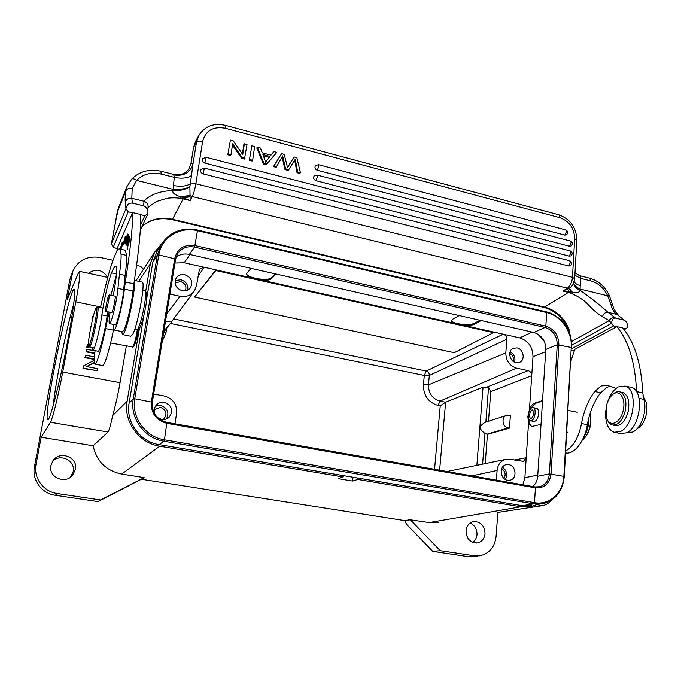 <?xml version="1.0" encoding="UTF-8"?>
<svg xmlns="http://www.w3.org/2000/svg" width="681" height="681" viewBox="0 0 681 681"><rect width="100%" height="100%" fill="white"/><g stroke="black" fill="none" stroke-linecap="round" stroke-linejoin="round"><path stroke-width="1.02" d="M590.044 413.656C592.002 423.156 590.104 431.362 584.341 438.283L583.992 438.632M582.34 440.028L583.719 438.887C589.542 432.043 591.627 423.693 589.984 413.844M531.299 420.73L530.32 420.739C526.217 419.828 529.231 406.097 533.197 407.63C536.739 408.328 535.053 419.947 531.299 420.73M531.461 418.321L530.831 418.33C528.235 417.759 530.15 409.06 532.661 410.03C534.568 412.763 534.168 415.529 531.461 418.321M579.684 275.694L580.604 276.341L580.595 278.359L590.767 280.887C598.241 283.041 603.885 288.012 607.69 295.809L610.9 304.424C612.057 309.123 614.066 312.468 616.943 314.452L625.243 320.879C626.784 322.249 627.618 324.318 627.754 327.093L625.822 328.795L622.86 328.097M609.265 295.511L607.69 295.809L580.093 289.05L579.991 290.191C579.693 292.49 577.062 293.094 572.108 291.996L562.881 291.102L567.707 288.965L569.248 291.63L568.38 292.438L562.881 291.102L567.443 288.174C570.269 285.952 571.946 282.334 572.474 277.312L574.687 238.75L576.841 240.257L574.662 278.725L572.474 277.312L195.847 183.793L202.632 141.444C205.653 130.548 213.196 126.155 225.249 128.249L559.952 217.724C569.427 221.282 574.338 228.288 574.687 238.75M116.766 251.561L117.753 247.007L132.531 212.804L128.215 211.817L125.925 208.769L111.352 243.892L113.608 247.331L117.379 248.761M128.215 211.817L113.472 246.726M571.589 348.817L613.598 325.918L616.765 326.659L574.747 349.421L570.865 361.33M571.538 350.289L574.355 350.919M624.136 329.689L625.788 328.812M140.55 225.045L144.849 215.698L140.609 214.702M616.765 326.659L622.672 327.876C634.581 342.185 641.281 363.867 642.762 392.911L643.851 399.364C647.597 410.677 640.898 429.379 632.223 432.137L627.235 432.409M613.598 325.918L611.606 323.279C611.827 319.568 613.13 317.848 615.505 318.112L623.762 320.079M114.178 330.03L122.384 331.673L123.746 330.455C126.555 325.748 131.85 303.139 132.965 290.983L133.885 283.849C138.907 251.144 141.146 228.024 140.601 214.489L132.565 212.6C132.88 226.118 130.471 249.255 125.321 282.019L124.368 289.153C123.15 301.317 117.89 324.003 115.2 328.744L113.906 329.979C113.438 329.544 113.327 327.697 113.557 324.437M128.224 211.791L125.942 208.718C127.006 204.564 129.177 202.717 132.454 203.159L131.816 198.333L132.208 188.433L136.609 180.405C142.984 174.021 151.122 171.893 161.022 174.038L174.293 177.332C181.529 178.822 187.258 178.226 191.489 175.553L189.888 186.611L190.127 200.58L192.28 196.554L567.443 288.174L569.239 288.157L572.108 291.996M143.674 205.832L147.683 209.237L147.922 211.357C147.522 208.539 146.1 206.692 143.674 205.832L132.454 203.159M147.922 211.357L147.896 213.902L144.84 215.69L147.896 213.902M613.564 325.935L611.564 323.322L571.699 345.267M611.606 323.279L609.095 320.666L602.481 316.631C598.539 314.469 594.138 310.842 589.286 305.769C584.868 300.687 578.561 296.422 570.346 292.992L571.453 291.902L568.865 288.361L569.239 288.157C570.78 287.459 572.151 286.011 573.342 283.824L574.653 278.801M140.277 230.331L147.879 213.953M147.726 208.769L147.803 210.131M143.614 205.27L144.083 201.27C145.104 199.32 154.229 190.774 173.034 190.654C172.072 192.757 174.532 194.775 180.405 196.69L181.12 196.945L180.601 198.35L183.138 198.878L172.523 219.282L545.098 307.216C556.096 310.315 564.055 317.635 568.958 329.195L570.491 336.772M125.942 208.718L125.338 202.172C124.998 200.325 125.185 196.511 125.9 190.757C126.938 188.748 129.041 187.973 132.208 188.441M131.756 179.052C132.821 178.396 134.438 178.856 136.609 180.414L173.076 189.344L173.034 190.654C180.124 190.876 185.743 189.531 189.888 186.611M118.571 207.645L115.353 222.9L117.123 212.685L125.9 190.757L126.972 186.603L118.358 208.182L117.055 213.076M173.646 174.404L174.293 177.332L173.076 189.344C181.921 189.548 187.53 188.501 189.914 186.202M188.45 169.705L190.986 163.891C191.999 162.529 192.604 162.938 192.808 165.108L191.489 175.553M574.858 275.201L580.595 278.359L580.093 289.05C575.59 286.846 573.496 284.752 573.794 282.777M574.185 281.568C574.9 283.305 576.977 284.675 580.391 285.68M602.481 316.631C603.511 313.626 605.307 312.179 607.869 312.281C600.71 305.658 591.423 298.295 579.991 290.191C576.313 288.727 574.219 286.318 573.717 282.955M574.151 281.525L573.47 283.543M568.873 288.361L567.716 288.965M571.436 341.615L609.095 320.666C610.482 318.299 612.415 317.244 614.883 317.499L607.869 312.281L616.943 314.452L625.243 320.879M125.338 202.172C126.385 199.158 128.547 197.882 131.816 198.333L144.083 201.27C147.522 202.683 148.756 205.143 147.777 208.65C148.032 207.16 151.31 204.658 157.6 201.176L166.734 198.367C171.399 197.652 176.021 197.652 180.601 198.35M180.405 196.69L190.084 195.507L192.28 196.554C193.685 193.608 194.877 189.361 195.847 183.793L190.229 183.913C186.143 186.313 180.499 186.832 173.28 185.47M287.527 167.628L294.081 156.945L287.476 167.39M294.081 156.945L296.839 157.669L300.423 172.702L299.81 173.434L297.061 172.719L294.686 160.265M300.423 172.702L297.665 171.987L295.239 159.243L288.267 170.437L284.998 169.586L282.104 157.005M288.872 169.697L285.594 168.845L282.658 155.898L276.197 167.305L273.447 166.59L281.576 153.642L284.198 154.332L287.535 167.628M251.893 145.794L254.66 146.526L252.651 160.29L252.115 161.056L249.331 160.333L251.893 145.794L249.331 160.333M242.419 154.153L243.841 144.602L244.368 143.81L247.033 144.517L244.462 159.065L241.602 158.324L232.468 145.053M244.998 158.298L242.13 157.558L232.655 143.802L231.004 154.664L230.501 155.447L227.803 154.749L230.416 140.124L227.803 154.749M317.346 170.276L318.657 166.47L318.461 164.674L315.405 165.653C314.418 167.679 315.056 169.22 317.346 170.276L564.821 235.098L566.422 234.877C568.346 232.928 568.141 231.276 565.826 229.923L565.69 229.88M316.018 180.678L317.329 176.881L317.133 175.06L314.086 176.013C313.064 178.056 313.711 179.614 316.018 180.678L569.512 246.224L571.078 246.02C573.044 244.07 572.849 242.41 570.508 241.04L570.363 240.997M204.879 163.117L206.054 157.285L202.623 158.716C201.916 160.742 202.674 162.206 204.879 163.117L569.282 256.116L570.831 255.911C572.823 253.962 572.636 252.302 570.261 250.906L570.125 250.872M203.168 173.91L204.334 168.062L200.912 169.475C200.188 171.518 200.946 173 203.168 173.91L568.703 265.965L570.235 265.769C572.261 263.819 572.074 262.142 569.682 260.738L569.537 260.704M276.154 153.131L266.288 164.734L263.326 163.959L256.788 148.015L257.333 147.232L260.474 148.066L262.304 152.85L270.978 155.132L273.83 151.591L276.724 152.357L276.154 153.131M276.724 152.357L266.85 163.976L263.879 163.202L263.326 163.959M266.288 164.734L266.85 163.976M263.879 163.202L257.333 147.232M265.641 162.155L269.982 156.4L262.934 154.553L265.65 162.155M269.199 157.337L263.428 155.83M266.297 160.946L265.581 161.95M297.665 171.978L297.052 172.719M285.594 168.845L284.998 169.586M283.594 161.15L283.007 161.908M276.775 166.556L274.026 165.841L273.447 166.59M274.026 165.841L281.576 153.642M252.651 160.29L249.876 159.567M244.368 143.81L242.759 154.638L233.294 140.882L230.416 140.124M242.13 157.558L241.602 158.324M231.004 154.664L228.305 153.966M190.067 195.83L181.12 196.945L190.127 200.58L183.138 198.878L183.572 197.831L190.042 196.826M612.84 305.948L610.9 304.416M115.344 223.087L111.48 244.317M146.449 292.821L146.798 298.397C146.075 308.57 141.069 328.089 139.213 328.106L137.477 329.246M144.857 290.744L145.359 291.153L145.496 296.899C144.695 308.033 139.213 329.442 137.213 329.425L134.847 328.974M106.662 309.225C108.5 302.321 109.318 297.554 109.113 294.916L108.066 297.103C106.236 303.981 105.427 308.723 105.64 311.345L106.662 309.225M125.125 275.43L119.464 274.205L117.932 288.412L123.67 289.629L125.125 275.43C126.368 266.075 126.862 259.384 126.615 255.375L125.313 250.259L124.453 250.072M119.464 274.205C120.741 264.841 121.286 258.159 121.082 254.149L126.615 255.375M100.447 307.344L104.108 292.183C106.934 279.951 109.607 270.144 112.127 262.755C115.668 252.523 118.256 247.961 119.89 249.05L121.082 254.149M92.599 347.574L92.914 350.247C94.123 352.29 99.945 329.485 101.895 314.877C103.75 301.215 108.585 280.095 111.522 272.902C113.531 267.88 115.029 265.735 116.017 266.484L116.255 266.782C117.243 269.667 116.23 279.329 113.233 295.784L113.284 295.494M110.084 312.256C109.054 318.963 108.841 322.751 109.428 323.603C110.824 326.029 117.404 298.891 117.932 288.412M114.885 296.124L115.115 296.031C115.957 296.235 113.378 309.812 112.024 312.264L111.505 312.545M116.357 275.133L110.867 295.282M107.726 311.77L107.113 315.941C105.223 330.532 99.341 353.294 98.055 351.234L93.093 350.281M123.67 289.629C123.218 300.108 116.596 327.186 115.115 324.752L109.632 323.645M616.024 388.485L607.478 385.395L601.161 385.974L594.717 391.507L600.591 392.75C594.062 401.432 589.652 412.082 587.354 424.689C584.621 441.467 573.998 454.899 565.622 452.891M600.591 392.75L607.069 387.234L610.15 386.357M566.796 432.444L567.699 432.18M570.372 410.839L569.554 410.677M616.756 326.488C628.554 340.789 635.16 362.488 636.573 391.584L636.599 391.907M565.741 450.924C573.368 446.642 578.629 437.508 581.523 423.522C583.821 410.89 588.222 400.224 594.717 391.507M109.113 312.06L105.546 328.582C101.58 348.629 96.293 365.91 94.812 364.114C93.995 363.194 94.089 358.708 95.093 350.664M113.591 329.281L113.421 330.149C109.471 350.162 104.074 367.365 102.465 365.552L95.11 364.165M126.675 243.177L128.079 234.375L126.002 243.892L126.428 244.3L126.675 243.177M121.048 249.306L121.371 247.39L124.163 242.121L123.695 244.581L125.823 239.312L125.185 236.707L124.64 239.576L121.763 245.032L122.205 242.385L120.188 249.118M126.062 242.274L125.764 242.87C125.347 243.568 126.913 235.439 127.415 235.209L127.653 234.136C127.466 232.859 125.1 243.457 125.525 243.943L126.189 242.291M127.67 247.05L128.445 243.917L128.573 245.441L129.399 240.018L129.543 241.627L129.816 240.538L129.637 238.571L127.373 247.765L127.543 249.833L127.815 248.744L127.67 247.05M128.632 238.222L128.913 235.26L127.526 239.721L126.734 245.169L128.632 238.222M128.445 242.113L129.399 236.92L127.517 245.764L127.815 242.904L127.364 244.556L127.202 246.922L128.437 242.121M119.652 248.888L119.728 248.369L119.558 248.854M133.885 283.849L125.321 282.019M126.002 243.892L126.496 244.002M124.64 242.232L124.163 242.121M122.401 245.177L121.763 245.032M125.627 239.797L124.64 239.576M128.343 236.988L127.313 243.381L128.351 236.971M636.573 391.584L642.762 392.911M629.831 387.106L631.287 387.421C644.635 390.239 640.651 427.54 626.299 432.886L620.204 433.474L615.411 432.52M605.758 410.643C604.966 422.263 607.724 429.464 614.024 432.248L620.076 431.652C634.326 426.263 638.361 388.885 625.115 386.084L618.382 386.91C613.632 389.651 609.997 394.784 607.495 402.318M588.954 417.419C589.048 424.85 587.303 431.422 583.702 437.125M644.013 399.926L645.137 400.164L642.966 395.065M645.137 400.164C649.768 408.191 644.933 425.591 637.305 428.494M623.209 410.294C626.256 397.866 618.808 388.187 612.023 395.133C609.359 397.73 607.478 401.373 606.379 406.063L606.592 417.811C609.418 428.051 620.629 423.284 623.209 410.294M607.231 419.428C608.329 422.399 609.963 424.237 612.134 424.944C617.982 425.634 622.366 420.901 625.277 410.754C626.92 400.786 625.184 394.52 620.059 391.941C617.735 391.269 615.386 392.018 613.011 394.188L612.679 394.512M621.923 392.341L622.945 392.554C628.095 395.133 629.848 401.407 628.205 411.358C625.294 421.496 620.902 426.212 615.028 425.531L613.121 425.148M141.971 282.045L142.329 282.121C145.623 282.726 137.664 325.893 132.633 334.499L130.82 336.235L122.699 334.618M121.771 331.545L122.376 334.558L124.112 332.796C128.479 324.982 136.072 286.429 134.302 281.176M143.887 315.354L129.109 403.135C125.508 421.862 139.997 441.85 159.116 444.616L522.191 505.694L531.631 505.464M157.498 250.429L152.825 262.245L146.849 297.742M176.064 257.146C179.937 254.268 184.381 253.349 189.369 254.379L533.836 332.464C541.599 335.078 545.583 340.738 545.804 349.455L537.709 476.24L549.38 473.882L564.277 476.428M532.78 486.515C535.726 483.961 537.369 480.539 537.709 476.24M95.927 308.187C93.365 312.434 87.228 343.471 88.539 345.59C89.832 350.426 99.043 306.135 96.447 307.565L95.927 308.187M97.494 306.884L97.817 306.808C99.724 307.054 92.769 342.696 90.062 346.51L89.466 346.969L88.666 345.778M110.603 342.994L132.838 346.978C134.557 343.735 136.072 337.853 137.392 329.323M138.354 328.668C137.239 336.848 135.791 342.696 134.012 346.203M251.034 268.357L246.224 274.051L249.084 277.295L215.928 269.88L194.596 297.069L454.287 352.707L493.461 332.634L493.504 332.005L465.132 325.654C469.141 325.705 472.146 325.246 474.146 324.284L481.22 320.538M169.918 294.124L180.039 296.286C186.143 297.308 190.935 295.511 194.425 290.881L196.52 285.569L199.465 269.106L204.24 267.258L184.168 262.772L174.974 263.028M509.465 428.153L510.367 415.589L506.298 415.538C501.029 417.223 502.484 427.081 508.145 427.889L509.465 428.153L487.468 434.359L485.204 463.608M470.06 523.085C474.751 525.196 477.066 529.043 476.998 534.636C476.657 538.007 475.236 540.586 472.733 542.382M485.034 533.7C484.531 525.477 480.641 521.45 473.372 521.612C469.115 522.761 466.655 525.792 466.008 530.72C466.425 538.79 470.213 542.859 477.347 542.919C481.807 541.872 484.37 538.799 485.034 533.7M162.929 419.581L164.078 418.713C167.449 413.58 166.249 409.8 160.461 407.366L154.272 409.545M155.489 406.148L160.776 405.442C167.569 407.979 169.475 412.473 166.504 418.934M157.481 417.53L161.644 419.453C164.504 419.879 166.99 419.147 169.101 417.266C173.587 410.515 172.012 405.518 164.385 402.284C161.329 401.824 158.716 402.658 156.553 404.786C153.889 407.919 153.506 411.358 155.404 415.095M185.368 290.864C186.866 286.429 185.283 283.33 180.618 281.576L175.017 283.024M175.136 280.563L180.908 279.772C186.109 281.5 188.373 284.947 187.718 290.106M182.159 290.77C185.607 291.366 188.356 290.387 190.416 287.825C193.242 281.772 191.344 277.397 184.721 274.698C181.146 274.068 178.32 275.133 176.26 277.874C173.681 283.892 175.647 288.191 182.159 290.77M459.215 315.55L452.38 319.389L451.162 320.93L452.601 322.854L263.317 280.487C267.344 280.478 270.042 279.874 271.43 278.682L276.111 274.043M275.447 273.89L271.566 277.644C268.246 281.585 246.931 278.078 246.394 273.481M513.151 361.339C513.985 357.874 512.844 355.235 509.737 353.422M510.103 351.839C514.189 354.197 515.67 357.644 514.564 362.181M517.015 347.906L513.091 348.349C507.371 350.8 509.524 361.602 515.968 362.65L519.739 362.249C525.579 359.891 523.493 348.987 517.015 347.906M541.02 424.374L531.52 426.544L528.541 423.046L527.835 416.619L529.452 409.528C530.916 405.995 532.704 403.833 534.832 403.041L542.544 400.581M530.993 408.404L535.734 403.22L542.51 401.015M530.618 420.798L533.776 421.42C536.305 421.377 537.93 418.841 538.654 413.81C538.756 410.771 538.092 408.949 536.662 408.328L536.356 408.268M532.261 426.672C530.201 425.727 529.052 423.199 528.805 419.087M503.957 478.428C506.06 474.58 505.293 471.354 501.667 468.766M502.459 467.277C506.86 470.571 507.822 474.631 505.345 479.45M508.698 464.621L505.821 464.774C498.807 466.459 500.246 479.381 507.583 480.267L510.265 480.148C517.424 478.607 516.079 465.557 508.698 464.621M173.638 318.929L426.212 371.06C428.272 371.724 429.311 373.179 429.328 375.444L506.826 339.249C506.766 336.661 505.574 334.975 503.25 334.192L519.688 337.87C528.337 340.755 532.772 347.038 532.985 356.725L531.716 375.674C531.623 373.086 530.431 371.409 528.158 370.626L516.556 368.149L440.011 401.109L445.621 402.224L483.042 387.174L488.558 387.327L490.763 391.601L488.473 421.258M487.468 434.359L484.966 433.499C481.68 430.971 480.096 429.004 480.216 427.6C480.173 426.221 481.782 424.467 485.051 422.356L485.587 422.186M522.863 484.77L524.881 477.67L526.217 457.734L523.468 461.36L510.086 459.249L505.379 459.445L447.068 471.49M496.389 480.139L497.104 470.46C497.785 464.731 500.544 461.054 505.379 459.445M439.62 470.188L445.621 402.224L440.232 405.867L438.062 405.442L440.011 401.109C432.316 398.734 428.46 393.312 428.451 384.842L505.813 352.937C505.957 360.794 509.541 365.867 516.556 368.149M163.959 330.787C170.046 324.25 172.548 321.032 171.493 321.134L165.449 321.636M153.685 394.052L164.121 395.967C172.948 398.479 177.111 404.25 176.609 413.273L174.966 423.82M544.051 340.96L537.777 334.056M506.826 339.249L505.813 352.937M480.096 320.283L474.231 323.296C469.396 326.131 452.15 323.926 451.316 320.368M352.988 477.228L352.571 481.041L338.057 478.624L343.156 476.981L159.746 446.208C138.984 443.22 123.227 421.488 127.16 401.152L139.537 327.867M536.407 504.723L531.435 506.46L520.829 506.792L357.823 479.441L352.571 481.041M357.823 479.441L357.976 478.071M552.121 499.76C548.997 503.165 545.813 505.132 542.57 505.642L497.854 512.41L496.1 536.415C494.704 547.286 489.205 553.755 479.603 555.824L474.589 555.79L440.275 550.674L410.371 519.824L429.217 522.574L438.964 522.225M477.483 555.985L466.63 556.394L432.75 551.363L440.275 550.674M497.854 512.41L497.173 512.299M107.785 277.303C102.49 269.565 96.047 268.22 88.445 273.268M410.396 519.603L404.837 520.633L141.674 479.288M52.556 461.335C60.388 453.061 75.685 460.697 73.182 471.541L70.535 477.134M75.412 469.413C78.238 457.172 59.63 450.064 52.846 460.892L50.896 465.566C48.147 477.16 65.078 484.693 72.544 475.304L75.412 469.413M144.151 477.611L100.584 499.99L57.298 493.538C43.414 491.776 33.182 477.764 36.033 464.357L41.166 437.219L93.152 445.783C96.523 461.275 106.04 470.707 121.695 474.07L144.151 477.611M71.02 275.822L69.743 280.053L34.45 466.604C31.641 479.782 41.694 493.563 55.357 495.283L97.945 501.608L144.108 477.849M97.945 501.608L100.584 499.99M100.55 306.944L75.812 301.862C79.158 283.517 80.426 273.353 79.617 271.37L78.366 273.03L67.121 299.81L72.876 271.183C78.221 260.099 87.372 255.537 100.337 257.486L113.003 260.27M136.583 265.454L140.618 266.339L143.487 269.293M92.607 316.316L91.961 318.938L92.352 316.784L93.331 316.239M92.701 318.742L92.216 318.47M90.616 328.37L91.05 326.19M91.961 318.938L92.573 319.278M90.803 326.225L90.437 328.276M89.747 332.073L89.083 334.78L89.909 332.183M87.44 344.765L86.751 347.625L87.194 345.19L88.402 344.535M89.237 346.612L86.998 347.208M86.751 347.625L89.424 346.918M95.068 350.911L86.615 349.285L86.223 351.447L94.804 353.09M86.223 351.447L86.615 349.285M85.985 351.856L94.753 353.541M94.438 356.912L85.542 355.218L85.168 357.287L94.301 359.023M83.61 365.876L82.963 368.498L83.61 365.876L94.267 360.266M83.201 368.106L97.034 370.685L97.4 368.617L86.564 366.582L94.327 362.479M85.168 357.287L85.542 355.218M84.921 357.695L94.284 359.474M82.963 368.498L97.034 370.685M86.921 366.65L94.353 362.726M75.812 301.862L62.712 372.107C58.455 395.108 52.454 419.445 50.411 422.28L41.166 437.219M62.712 372.107L120.043 382.679L126.317 346.067M67.921 339.683C60.575 379.419 50.071 420.773 47.891 419.615C41.907 421.428 71.122 278.852 74.433 290.038C75.31 294.524 73.139 311.072 67.921 339.683M120.043 382.679C117.941 394.733 115.472 405.706 112.637 415.589C110.731 424.816 109.198 430.298 108.032 432.043L50.411 422.28M93.152 445.783L108.032 432.043M145.657 291.604L150.365 263.751L154.604 252.234L161.261 244.343M343.156 476.981L343.309 475.602M404.837 520.633L410.371 519.824M404.829 520.735L406.557 524.379L432.75 551.363M73.642 304.501C66.857 326.199 55.433 382.637 53.22 405.51M263.317 280.487L249.084 277.295M465.132 325.654L452.601 322.854M493.461 332.634L215.834 270.553L194.596 297.069M215.834 270.553L215.928 269.88L204.24 267.258L197.967 276.282M589.337 278.103L579.914 275.754L575.283 273.013L580.604 276.341M612.909 305.965L609.333 295.486C604.992 286.539 598.412 280.759 589.567 278.163L590.767 280.887M115.412 222.696L111.352 243.892M161.074 171.271L161.022 174.038M173.842 174.923C183.163 176.388 189.488 173.11 192.808 165.108L196.52 142.159C197.507 141.018 199.542 140.78 202.632 141.444M576.841 240.35L576.841 240.257C576.475 227.641 570.516 219.163 558.956 214.838L559.952 217.724M570.346 292.992L568.38 292.438L543.991 307.412L172.165 219.716M615.505 318.112L614.883 317.499M568.958 329.195L568.235 329.859L569.095 332.575M142.159 226.279C150.595 219.12 160.716 216.788 172.523 219.282L172.097 219.699C160.29 217.256 150.28 219.503 142.082 226.45M225.156 125.313L225.241 125.33C213.494 122.767 204.615 126.283 198.597 135.877L196.52 142.159L193.634 147.326L196.154 140.286M190.986 163.653L193.523 147.658L195.702 141.103L198.597 135.877M558.735 214.779L225.241 125.33L225.249 128.249M288.344 166.19L287.748 166.93M564.821 235.098L566.447 231.693L565.826 229.923L318.385 164.657M569.512 246.224L571.155 242.836L570.508 241.04L317.048 175.034M569.282 256.116L570.925 252.736L570.261 250.906L206.002 157.277M568.703 265.965L570.355 262.594L569.682 260.738L204.291 168.045M618.288 315.116L613.751 308.765L612.909 305.931M116.46 273.975L111.522 272.902M107.113 315.941L101.895 314.877M113.421 330.149L105.546 328.582M587.354 424.689L581.523 423.522M132.965 290.983L124.368 289.153M639.05 398.342L643.851 399.364M545.804 349.455L557.262 344.765L571.257 347.455L563.868 476.223C563.247 492.772 549.38 505.549 534.483 502.689L533.708 503.889L522.191 505.694M535.045 486.932L539.761 486.719C545.464 484.906 548.673 480.624 549.38 473.882L557.262 344.765C557.015 335.895 552.946 330.123 545.072 327.45L545.83 326.148L195.106 245.577C184.296 244.13 177.503 248.412 174.736 258.44L151.412 401.764C150.748 413.095 155.949 420.296 167.024 423.395L535.445 487.834C544.374 488.362 549.576 483.723 551.04 473.908L558.871 344.68C558.599 335.188 554.257 329.017 545.83 326.148L546.707 312.553C560.838 315.567 572.415 332.056 571.257 347.455L564.277 476.419C562.804 490.907 555.807 499.99 543.293 503.668L533.708 503.889L163.942 441.228L159.116 444.616M533.836 332.464L545.072 327.45L194.613 247.118L197.456 230.706L546.707 312.553L546.29 311.855M152.348 402.156L175.613 259.061L158.801 254.864C161.337 237.516 179.92 226.203 197.456 230.706L197.303 230.101C181.521 227.19 169.433 232.068 161.039 244.726L157.354 255.043L152.825 262.245M189.369 254.379L194.613 247.118C187.352 245.79 181.699 247.961 177.664 253.621L175.613 258.993M152.331 402.25L134.753 398.76L158.801 254.864L157.354 255.043L133.28 398.811L129.109 403.135M166.913 422.433L164.436 439.815C145.547 437.057 131.22 417.274 134.753 398.76L133.28 398.811C129.62 417.938 144.432 438.385 163.942 441.228L164.436 439.815L534.483 502.689L535.445 487.834L534.968 486.898L538.271 486.992M167.007 422.45L534.968 486.898L166.981 422.424C156.604 419.513 151.735 412.771 152.357 402.199L175.613 259.061L177.664 253.621M493.504 332.005L503.25 334.192L426.212 371.06L424.297 375.452L170.318 323.424M166.683 314.018L180.039 296.286M190.008 254.524L184.168 262.772M271.566 277.644L271.43 278.682M534.832 403.041L535.734 403.22M528.541 423.046L526.217 457.734L514.325 460.024M529.452 409.528L531.716 375.674L490.763 391.601M528.158 370.626L487.332 386.936M488.558 387.327L485.851 422.101M484.966 433.499L482.582 464.153M497.104 470.46L471.967 475.857M476.853 465.336L483.042 387.174M434.546 469.303L440.232 405.867M423.412 384.833L424.297 375.452L429.328 375.444L428.451 384.842L423.412 384.833C423.42 395.576 428.306 402.445 438.062 405.442M166.683 328.31L165.943 332.881L163.763 332.243M162.274 341.172L165.943 332.881M524.881 477.67L537.777 475.108M545.66 351.694L532.985 356.725M519.688 337.87L532.142 332.081M474.231 323.296L474.146 324.284M429.217 522.574L520.829 506.792M466.63 556.394L474.589 555.79M542.57 505.642L536.815 504.664M34.45 466.604L36.033 464.357M57.298 493.538L55.357 495.283M71.837 274.843L69.743 280.053M159.746 446.208L121.695 474.07M112.637 415.589L127.16 401.152M150.365 263.751L138.771 281.355M508.145 427.889L486.847 434.24M566.805 432.205L567.35 432.307M568.056 410.371L577.318 412.252M533.197 407.63L536.662 408.328M189.046 168.837L186.551 171.646C186.424 171.816 182.517 175.732 173.715 174.421L161.133 171.28C149.42 168.684 139.631 171.263 131.748 179.043L126.955 186.637M190.595 165.304L190.833 164.232M544.196 307.463C555.151 310.57 563.17 318.036 568.235 329.859M190.85 164.138L193.523 147.658M265.845 161.559L266.543 160.605M627.729 327.118L626.299 328.361M113.531 247.254L111.446 244.317M142.814 290.302L145.121 290.796M146.662 293.136L145.359 291.153M109.113 294.916L115.2 296.192M105.725 311.362L111.82 312.613M119.89 249.05L125.313 250.259M625.115 386.084L631.287 387.421M622.945 392.554L620.059 391.941M612.023 395.133L613.011 394.188M134.421 280.41L142.329 282.121M571.648 347.744C572.823 331.894 560.974 315.022 546.358 311.872L197.422 230.025C181.614 227.105 169.484 232 161.039 244.726L156.443 252.123M101.937 307.65L97.817 306.808M93.595 347.77L89.628 347.004M107.99 316.98L106.994 316.776M133.723 346.459L132.676 347.157M96.447 307.565L97.672 306.765M477.347 542.919L476.342 543.021M163.244 419.385L164.078 418.713M167.994 418.143L169.101 417.266M190.416 287.825L189.999 288.335M519.177 362.479L519.739 362.249M510.265 480.148L509.516 480.301M193.838 291.672L171.782 321.432M168.258 326.182L163.712 332.319M531.597 426.57L532.031 426.655M72.544 475.304L70.756 476.972M70.764 276.443L72.876 271.183M79.617 271.37L107.751 277.414M154.604 252.234L136.021 280.759M506.272 415.546L485.051 422.356"/></g></svg>

